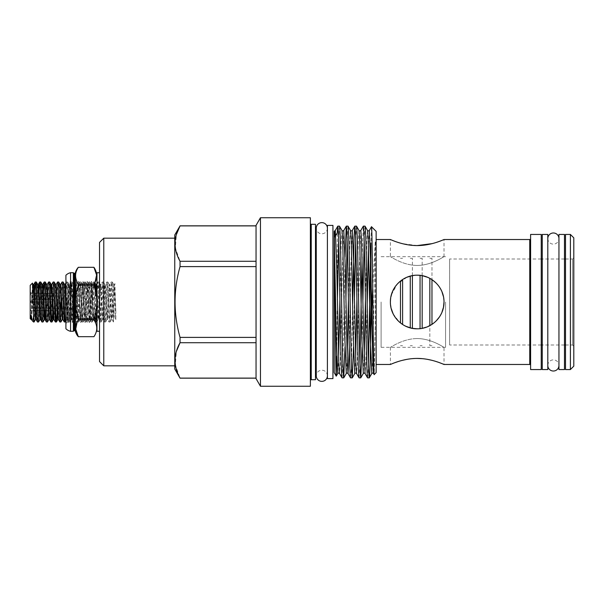 <?xml version="1.0" encoding="UTF-8"?>
<svg xmlns="http://www.w3.org/2000/svg" width="604" height="604" viewBox="0 0 604 604"><rect width="100%" height="100%" fill="white"/><g stroke="black" fill="none" stroke-linecap="round" stroke-linejoin="round"><path stroke-width="0.45" stroke-dasharray="3.02 2.27" d="M547.798 238.55L547.798 365.45L547.798 238.55A5.572 5.572 0 0 0 553.377 244.122A5.572 5.572 0 0 0 558.949 238.55L558.949 365.45L558.949 238.55M547.798 365.45A5.572 5.572 0 0 1 553.377 359.878A5.572 5.572 0 0 1 558.949 365.45M327.406 375.786A5.572 5.572 0 0 0 321.834 370.214A5.572 5.572 0 0 0 316.254 375.794L316.254 228.206A5.572 5.572 0 0 0 321.834 233.786A5.572 5.572 0 0 0 327.406 228.214L327.406 375.794L327.406 228.206M558.949 234.443L558.949 369.557M564.483 234.443L564.483 369.557M564.483 302L564.483 359.984L564.483 302M558.949 302L558.949 359.984L558.949 302M542.264 369.557L542.264 234.443M542.264 244.016L542.264 359.984L542.264 244.016M547.798 369.557L547.798 234.443M547.798 244.016L547.798 359.984L547.798 244.016M327.406 378.602L327.406 225.398M327.406 233.914L327.406 370.086L327.406 233.914M332.94 378.602L332.94 225.398M332.94 233.914L332.94 370.086L332.94 233.914M73.348 272.698L73.348 331.302M78.316 318.761L78.316 319.916L93.937 319.916L93.937 318.761L78.316 318.761C74.7 307.625 74.7 296.451 78.316 285.239L93.937 285.239L93.937 284.084L78.316 284.084C74.692 278.512 74.692 272.925 78.316 267.323L93.937 267.315M66.757 297.47C67.55 309.437 68.403 316.836 69.309 319.659L71.574 283.918L73.741 320.052L75.832 283.918L77.999 320.052L80.09 283.918L82.25 320.052L84.341 283.918L86.508 320.052L88.599 283.918L90.66 320.233L92.004 282.415L93.031 317.863L91.378 281.358L89.249 322.642L87.127 281.358L84.998 322.642L82.869 281.358L80.74 322.642L78.611 281.358L76.489 322.642L74.36 281.358L72.231 322.642L70.102 281.358L68.01 322.612L66.757 297.47L67.059 322.332L65.904 323.487L65.904 280.513L65.904 323.487M67.059 322.332C67.497 323.336 67.942 281.562 68.411 283.019L65.904 280.513M69.309 319.659L68.411 283.019M65.904 275.25L65.904 328.75M70.585 272.698L70.585 331.302M93.937 336.685L78.316 336.685M93.937 285.239C97.682 296.375 97.682 307.549 93.937 318.761M78.316 284.084L78.316 285.239M65.391 321.962L67.58 282L69.815 322L72.05 282L74.277 322L76.512 282L78.746 322L80.981 282L83.216 322L85.451 282L87.686 322L89.92 282L92.201 321.962L94.013 284.68L94.39 282L94.896 282.831L93.937 284.084M99.524 272.744L99.524 331.256L99.524 272.744M96.972 331.256L96.972 272.744M376.133 364.469L376.133 239.531L376.133 364.469M417.198 338.542C402.49 338.67 390.365 347.685 390.388 347.323C390.35 347.7 402.475 338.67 417.198 338.542C402.49 338.67 390.365 347.685 390.388 347.323C390.35 347.7 402.475 338.67 417.198 338.542C431.913 338.67 444.076 347.708 444.008 347.323C444 347.67 431.89 338.663 417.198 338.542C431.913 338.67 444.076 347.708 444.008 347.323C444 347.67 431.89 338.663 417.198 338.542M390.388 347.323L390.388 364.469L392.457 363.608M393.589 363.163L394.948 362.657M398.24 361.524L402.302 360.362M406.854 359.365L411.913 358.67M414.51 358.489L417.198 358.429M390.388 302L391.188 308.493M393.159 313.869L399.199 321.872M402.226 324.242L405.964 326.341M417.168 328.81L422.521 328.274M426.703 327.066L427.556 326.726M432.154 324.25L436.148 320.966M439.433 316.972L441.879 312.457M530.606 238.678L530.606 365.322L530.606 238.678M417.198 245.571L402.143 243.601M400.354 243.118L394.797 241.29M392.54 240.422L390.388 239.531L390.388 256.677M417.198 265.458C402.475 265.33 390.358 256.307 390.388 256.677C390.35 256.307 402.521 265.345 417.198 265.458C402.475 265.33 390.358 256.307 390.388 256.677C390.35 256.307 402.521 265.345 417.198 265.458C431.89 265.33 444.031 256.315 444.008 256.677C444.046 256.3 431.905 265.337 417.198 265.458C431.89 265.33 444.031 256.315 444.008 256.677C444.046 256.3 431.905 265.337 417.198 265.458M417.198 328.81C400.905 327.277 391.966 318.361 390.388 302.045C391.951 285.647 400.89 276.7 417.198 275.19C433.506 276.73 442.445 285.654 444.008 301.977C442.422 318.361 433.491 327.308 417.198 328.81C402.672 329.029 390.176 316.511 390.388 302.015C390.176 287.436 402.709 274.971 417.198 275.19C431.724 274.979 444.212 287.474 444.008 301.992C444.212 316.526 431.724 329.029 417.198 328.81M367.587 377.855L368.432 363.902M370.569 256.964L371.505 226.734M365.012 226.145L364.174 240.098M362.928 299.901L362.038 347.036M359.078 377.855L359.916 363.902M362.06 256.964L363.298 226.175M356.503 226.145L355.665 240.098M354.412 299.901L353.529 347.036M350.569 377.855L351.279 367.693L352.653 304.099M347.995 226.145L347.149 240.098M345.903 299.901L345.012 347.036M342.053 377.855L343.472 339.924L345.035 256.964M339.478 226.145L338.64 240.098M337.394 299.901L337.221 233.061M444.008 256.677L444.008 239.531L441.947 240.384M436.096 242.491L432.124 243.631M541.244 234.443L541.244 369.557M541.244 360.83L541.244 243.17L541.244 360.83M530.606 234.443L530.606 369.557M444.008 302L443.472 296.677M441.909 291.611L440.777 289.24M439.365 286.915L436.126 283.012M432.147 279.743L427.572 277.281M422.521 275.726L419.863 275.326M417.145 275.19L411.89 275.718M406.983 277.213L397.13 284.227L391.324 294.971M390.924 296.655L390.524 299.312M422.377 358.663L427.549 359.365M432.17 360.377L436.141 361.524M437.885 362.098L439.455 362.657M441.901 363.6L444.008 364.469L444.008 347.323M376.133 231.355L376.133 372.645M372.683 288.055L375.235 241.97C375.696 239.267 375.718 245.096 375.733 246.772L375.235 327.074L374.201 374.571M335.801 235.303L334.729 236.987L335.273 230.494M334.216 231.355L334.216 372.645M336.745 356.247L337.221 308.954M256.043 378.112L256.043 342.717L256.043 378.112L180.045 378.112L175.349 364.907L176.36 351.445M310.381 223.442L310.381 380.558L310.381 223.442M315.492 224.295L315.492 379.705M315.492 370.984L315.492 233.016L315.492 370.984M310.381 217.742L310.381 386.258M260.46 217.742L260.46 386.258M256.043 225.398L256.043 378.602M256.043 337.394L256.043 266.606L256.043 337.394L180.045 337.394C173.408 313.74 173.408 290.147 180.045 266.606L180.045 261.283L175.349 248.085L176.36 234.624M256.043 261.283L256.043 225.888L256.043 261.283L180.045 261.283M256.043 225.888L180.045 225.828M174.76 234.979L174.76 369.021M174.76 241.97L174.76 362.415L174.76 241.97M256.043 342.717L180.045 342.717L180.045 337.394M256.043 266.606L180.045 266.606M565.503 259.018L572.524 259.018L572.524 344.982L572.524 259.018L573.8 257.742L573.8 346.258L573.8 257.742M565.503 344.982L572.524 344.982L573.8 346.258M564.483 344.982L542.264 344.982M541.244 344.982L449.633 344.982L449.633 259.018L449.633 344.982M564.483 259.018L542.264 259.018M541.244 259.018L449.633 259.018M565.503 360.83L565.503 243.17L565.503 360.83M565.503 234.443L565.503 369.557M573.8 366.152L573.8 237.848M570.395 234.443L570.395 369.557M30.2 318.678L30.2 285.322M31.068 319.531L32.45 283.072M33.16 302L30.804 302L31.71 304.597L31.71 307.912L30.804 310.509L31.71 310.509L30.804 310.509L31.71 307.912L31.71 304.597L30.804 302L31.71 299.403L33.099 299.403M33.212 304.597L34.398 304.597M31.71 307.912L53.182 307.912L53.182 310.509L53.182 307.912L31.71 307.912M53.182 308.636L53.182 310.509L39.864 310.509M43.141 299.403L53.182 299.403L53.182 304.597L53.182 299.403L53.182 302L34.3 302M57.863 302L57.863 310.72L57.863 302M96.972 319.69L98.852 282L101.087 322L103.322 282L105.557 322L107.791 282L110.026 322L112.261 282L113.484 305.05L113.469 322L111.234 282L108.999 322L106.765 282L104.53 322L102.295 282L100.06 322L97.825 282L96.776 299.946M34.564 291.166L33.839 310.72M34.111 321.962L36.3 282M39.034 291.166L37.508 322M39.336 310.72L40.77 282M43.503 291.166L41.97 322M43.05 321.962L45.24 282M48.63 282.038L46.44 322M47.52 321.962L49.702 282M53.099 282.038L52.435 291.166M52.344 293.28L50.91 322M52.646 312.834L54.171 282M57.561 282.038L55.379 322M57.116 312.834L58.641 282M62.031 282.038L60.966 302M60.921 321.962L63.11 282M95.024 315.824L93.31 282.038L91.076 321.962L88.841 282.038L86.606 321.962L84.424 282L82.144 321.962L79.955 282L77.674 321.962L75.485 282L73.205 321.962L71.015 282L68.735 321.962L66.546 282L64.318 322M94.435 282.038L94.639 283.208M94.941 287.912L95.877 312.072M33.552 316.866L32.374 320.86M33.522 322L33.522 317.462M38.581 321.962L39.245 312.834M60.362 316.866L59.849 322M96.708 302L95.591 322M113.469 322L112.057 319.614L114.292 284.386L115.825 310.471L114.858 283.419L113.484 322M113.484 305.05C114.232 314.548 115.009 319.41 115.825 319.652L115.825 310.471M34.201 299.403L41.797 299.403M39.124 310.509L34.654 310.509M33.356 310.509L53.182 310.509M42.876 293.491L53.182 293.491L53.182 296.088L53.182 293.491L30.804 293.491L31.71 296.088L31.71 299.403L53.182 299.403L53.182 302L30.804 302L31.71 299.403L31.71 296.088L53.182 296.088L53.182 293.491L53.182 296.088L51.936 296.088M31.71 293.491L30.804 293.491L31.71 293.491M41.676 296.088L31.71 296.088L30.804 293.491L41.578 293.491M50.615 296.088L42.997 296.088M381.109 302L381.109 347.323L381.109 302M400.475 322.951L400.475 281.049M402.604 324.491L402.604 279.509M410.259 327.897L410.259 276.103M412.389 328.372L412.389 275.628M420.052 328.659L420.052 275.341M422.173 328.342L422.173 275.658M429.837 325.647L429.837 278.353M422.173 302L422.173 258.278L422.173 302M412.389 302L412.389 258.278L412.389 302M429.837 302L429.837 345.722L429.837 302M431.966 324.378L431.966 279.622M445.578 302L445.578 347.323L445.578 302M431.966 302L431.966 258.278L431.966 302M174.76 238.165L174.76 365.835L174.76 238.165M99.524 361.577L99.524 242.423M99.524 327.323L99.524 276.677L99.524 327.323M103.775 365.835L103.775 238.165M74.156 273.272L74.156 330.728M74.594 273.272L74.594 330.728M75.417 331.362L75.417 272.638M529.753 239.531L529.753 364.469M375.235 241.97L373.249 334.367M372.683 357.908L371.8 373.506M367.549 230.494L366.802 240.052L365.42 299.901M364.174 357.908L363.291 373.506M359.033 230.494L358.285 240.052L356.911 299.901M355.665 357.908L354.782 373.506M350.524 230.494L349.776 240.052L348.402 299.901M347.149 357.908L346.266 373.506M342.015 230.494L341.268 240.052L339.886 299.901M338.64 357.908L337.757 373.506M375.235 327.074L373.936 371.226M369.316 230.494L368.432 246.092M367.179 304.099L365.805 363.948L365.058 373.506M360.799 230.494L359.425 266.236L357.296 363.948L356.549 373.506M352.291 230.494L350.909 266.236L349.293 347.036M343.782 230.494L342.4 266.236L340.271 363.948L339.524 373.506M311.234 224.295L311.234 379.705M31.181 318.799L33.235 284.386M35.47 319.614L37.705 284.386M39.94 319.614L42.174 284.386M45.104 310.72L46.644 284.386M48.879 319.614L50.411 291.166M53.341 319.614L55.576 284.386M57.81 319.614L60.045 284.386M62.28 319.614L64.515 284.386M65.904 309.86L66.319 317.296L66.75 319.614L67.067 317.296L68.984 284.386L71.219 319.614L73.454 284.386L75.689 319.614L77.916 284.386L80.151 319.614L82.386 284.386L84.62 319.614L86.855 284.386L89.09 319.614L91.325 284.386L93.56 319.614L95.221 288.886M96.972 304.96L98.029 319.614L100.264 284.386L102.499 319.614L104.726 284.386L106.961 319.614L109.196 284.386L111.43 319.614L113.665 284.386L115.825 319.652M31.634 319.614L33.552 286.651M36.097 319.614L38.331 284.386M40.566 319.614L42.801 284.386M45.73 312.834L47.271 284.386M49.505 319.614L51.423 286.651M53.975 319.614L56.21 284.386M58.445 319.614L60.672 284.386M62.907 319.614L65.141 284.386M65.904 292.389L67.376 319.614L69.611 284.386L71.846 319.614L74.081 284.386L76.315 319.614L78.55 284.386L80.785 319.614L83.02 284.386L85.255 319.614L87.482 284.386L89.717 319.614L91.951 284.386L93.99 318.64M94.632 317.032L95.809 291.543M96.104 286.651L96.421 284.386M96.972 288.523L98.656 319.614L100.891 284.386L103.125 319.614L105.36 284.386L107.595 319.614L109.83 284.386L112.057 319.614L111.43 319.614L110.071 321.962M69.49 320.052L68.01 322.612M71.612 283.948L70.132 281.388M73.741 320.052L72.261 322.612M75.87 283.948L74.39 281.388M77.999 320.052L76.519 322.612M80.128 283.948L78.648 281.388M82.25 320.052L80.777 322.612M84.379 283.948L82.899 281.388M86.508 320.052L85.028 322.612M88.637 283.948L87.157 281.388M92.004 282.415L91.415 281.388M90.66 320.233L89.286 322.612M34.67 310.72L31.71 310.72L30.2 312.215M35.402 310.72L44.341 310.72M45.64 310.72L57.863 310.72M111.234 282L112.261 282M66.546 282L67.58 282M71.015 282L72.05 282M75.485 282L76.512 282M79.955 282L80.981 282M84.424 282L85.451 282M88.894 282L89.92 282M93.356 282L94.39 282M97.825 282L98.852 282M102.295 282L103.322 282M106.765 282L107.791 282M68.78 322L69.815 322M73.25 322L74.277 322M77.72 322L78.746 322M82.189 322L83.216 322M86.659 322L87.686 322M91.129 322L92.155 322M100.06 322L101.087 322M104.53 322L105.557 322M108.999 322L110.026 322M65.904 321.071L66.75 319.614L67.376 319.614L68.735 321.962M67.625 282.038L68.984 284.386L69.611 284.386L70.97 282.038M69.86 321.962L71.219 319.614L71.846 319.614L73.205 321.962M72.095 282.038L73.454 284.386L74.081 284.386L75.44 282.038M74.33 321.962L75.689 319.614L76.315 319.614L77.674 321.962M76.565 282.038L77.916 284.386L78.55 284.386L79.909 282.038M78.799 321.962L80.151 319.614L80.785 319.614L82.144 321.962M81.034 282.038L82.386 284.386L83.02 284.386L84.371 282.038M83.261 321.962L84.62 319.614L85.255 319.614L86.606 321.962M85.496 282.038L86.855 284.386L87.482 284.386L88.841 282.038M87.731 321.962L89.09 319.614L89.717 319.614L91.076 321.962M89.966 282.038L91.325 284.386L91.951 284.386L93.31 282.038M92.201 321.962L93.56 319.614L94.186 319.614M96.67 321.962L98.029 319.614L98.656 319.614L100.015 321.962M98.905 282.038L100.264 284.386L100.891 284.386L102.25 282.038M101.14 321.962L102.499 319.614L103.125 319.614L104.484 321.962M103.375 282.038L104.726 284.386L105.36 284.386L106.719 282.038M105.609 321.962L106.961 319.614L107.595 319.614L108.947 321.962M107.837 282.038L109.196 284.386L109.83 284.386L111.181 282.038M112.306 282.038L113.665 284.386L114.292 284.386L114.858 283.419M65.904 283.072L66.5 282.038M96.972 283.442L97.78 282.038M30.2 291.785L31.71 293.28L57.863 293.28M381.109 347.323L400.475 347.323M400.475 345.722L402.604 345.722M400.475 258.278L402.604 258.278M381.109 256.677L400.475 256.677M402.604 347.323L410.259 347.323M410.259 345.722L412.389 345.722M412.389 347.323L420.052 347.323M420.052 345.722L422.173 345.722M422.173 347.323L429.837 347.323M422.173 256.677L429.837 256.677M420.052 258.278L422.173 258.278M412.389 256.677L420.052 256.677M410.259 258.278L412.389 258.278M402.604 256.677L410.259 256.677M429.837 345.722L431.966 345.722M431.966 347.323L445.578 347.323M431.966 256.677L445.578 256.677M429.837 258.278L431.966 258.278"/><path stroke-width="0.91" d="M558.949 238.55L558.949 238.55A5.572 5.572 0 0 0 553.377 232.978A5.572 5.572 0 0 0 547.798 238.55L547.798 238.55M558.949 365.45L558.949 365.45A5.572 5.572 0 0 1 553.377 371.022A5.572 5.572 0 0 1 547.798 365.45M327.406 228.214A5.572 5.572 0 0 0 321.834 222.634A5.572 5.572 0 0 0 316.254 228.214L316.254 375.794A5.572 5.572 0 0 0 321.834 381.366A5.572 5.572 0 0 0 327.406 375.794A5.572 5.572 0 0 1 327.406 375.794M558.949 369.557L558.949 234.443L564.483 234.443L564.483 369.557L558.949 369.557M547.798 234.443L547.798 369.557L542.264 369.557L542.264 234.443L547.798 234.443M332.94 225.398L332.94 378.602L327.406 378.602L327.406 225.398L332.94 225.398M73.348 272.698L73.348 331.302A0.853 0.853 0 0 1 74.156 330.728L74.156 273.272A0.853 0.853 0 0 1 73.348 272.698L70.585 272.698A9.785 9.785 0 0 0 65.904 275.25L65.904 328.75A9.785 9.785 0 0 0 70.585 331.302L70.585 272.698M78.316 284.084L93.937 284.084L93.937 285.239L78.316 285.239L78.316 284.084C74.692 278.489 74.692 272.902 78.316 267.323L93.937 267.315L78.316 267.315A12.767 12.767 0 0 0 75.417 272.638A0.853 0.853 0 0 1 74.594 273.272L74.156 273.272M75.417 272.638L75.417 331.362A0.853 0.853 0 0 0 74.594 330.728L74.156 330.728M75.417 331.362A12.767 12.767 0 0 0 78.316 336.685L93.937 336.677C97.682 331.098 97.682 325.511 93.937 319.916L78.316 319.916C74.692 325.488 74.692 331.075 78.316 336.677L75.742 329.097L77.229 321.449M78.316 319.916L78.316 318.761L93.937 318.761C97.682 307.625 97.682 296.451 93.937 285.239M78.316 285.239C74.7 296.375 74.7 307.549 78.316 318.761M73.348 331.302L70.585 331.302M93.937 284.084C97.682 278.504 97.682 272.917 93.937 267.323L96.602 275.039L94.896 282.831L95.794 284.386L96.111 286.704L96.972 304.96M93.937 318.761L93.937 319.916C97.682 325.496 97.682 331.083 93.937 336.677L78.316 336.685M99.524 272.744L96.972 272.744L96.972 331.256L99.524 331.256M334.729 259.048L336.3 337.764L337.757 373.506L336.247 376.126L334.216 372.645L334.216 231.355L334.729 259.048C335.228 303.253 335.741 378.21 336.224 376.126L336.745 356.247M374.201 374.571L376.133 372.645L376.133 231.355L371.483 226.742C372.389 222.612 373.287 379.637 374.201 374.571L373.566 373.506L372.872 363.366L370.773 266.236L369.316 230.494L371.483 226.742M390.388 302C390.169 316.549 402.709 329.029 417.175 328.81C431.739 329.029 444.219 316.511 444.008 302C444.204 287.451 431.701 274.979 417.205 275.19C402.694 274.979 390.176 287.444 390.388 302L390.524 299.312M376.133 364.469L390.388 364.469C390.176 364.703 402.649 358.368 417.198 358.429C431.671 358.361 444.219 364.695 444.008 364.469L529.753 364.469L529.753 239.531L444.008 239.531C444.227 239.297 431.724 245.632 417.198 245.571C402.672 245.632 390.192 239.305 390.388 239.531L376.133 239.531M392.457 363.608L393.589 363.163M394.948 362.657L398.24 361.524M402.302 360.362L406.854 359.365M411.913 358.67L414.51 358.489M391.188 308.493L393.159 313.869M399.199 321.872L402.226 324.242M405.964 326.341L411.618 328.221M411.92 328.282L417.168 328.81M422.521 328.274L426.703 327.066M427.556 326.726L432.154 324.25M436.148 320.966L439.433 316.972M441.879 312.457L443.472 307.33M443.51 307.157L444.008 302M529.753 364.469A0.853 0.853 0 0 1 530.606 365.322M529.753 239.531A0.853 0.853 0 0 0 530.606 238.678M541.244 369.557L541.244 234.443L530.606 234.443L530.606 369.557L541.244 369.557M402.143 243.601L400.354 243.118M394.797 241.29L392.54 240.422M345.012 347.036L343.736 377.855C343.261 376.828 342.793 364.189 342.317 339.924L340.898 264.076C340.429 239.811 339.954 227.172 339.478 226.145L337.802 226.145C338.27 227.172 338.746 239.811 339.221 264.076L340.641 339.924C341.109 364.189 341.585 376.828 342.053 377.855L339.524 373.506L338.829 363.366L336.722 266.236L335.273 230.494L337.802 226.145L337.221 233.061L335.801 235.303M343.774 377.825L346.266 373.506L344.816 337.764L342.71 240.634L342.015 230.494L339.478 226.145M343.736 377.855L342.053 377.855M365.012 226.145L367.549 230.494L368.244 240.634L370.343 337.764L371.8 373.506L369.271 377.855C368.795 376.828 368.327 364.189 367.851 339.924L366.432 264.076C365.964 239.811 365.488 227.172 365.012 226.145L363.336 226.145C363.804 227.172 364.28 239.811 364.756 264.076L366.167 339.924C366.643 364.189 367.119 376.828 367.587 377.855L369.271 377.855C369.769 378.784 370.456 356.156 370.916 327.67L372.683 288.055M362.038 347.036L360.792 377.825C360.286 376.828 359.81 364.189 359.342 339.924L357.923 264.076C357.447 239.811 356.979 227.172 356.503 226.145L354.82 226.145C355.295 227.172 355.771 239.811 356.239 264.076L357.659 339.924C358.134 364.189 358.602 376.828 359.078 377.855L356.549 373.506L355.854 363.366L353.748 266.236L352.291 230.494L354.82 226.145M359.078 377.855L360.762 377.855L363.291 373.506L361.834 337.764L359.727 240.634L359.033 230.494L356.503 226.145M353.529 347.036L352.245 377.855C351.777 376.828 351.302 364.189 350.833 339.924L349.414 264.076C348.938 239.811 348.463 227.172 347.995 226.145L346.311 226.145C346.787 227.172 347.255 239.811 347.73 264.076L349.15 339.924C349.625 364.189 350.094 376.828 350.569 377.855L348.04 373.506L347.345 363.366L345.239 266.236L343.782 230.494L346.311 226.145M352.283 377.825L354.782 373.506L353.325 337.764L351.218 240.634L350.524 230.494L347.995 226.145M352.245 377.855L350.569 377.855M368.432 363.902L370.569 256.964M370.916 242.906L370.916 327.67M364.174 240.098L362.928 299.901M359.916 363.902L362.06 256.964M363.291 373.506C363.555 372.94 364.144 372.94 365.058 373.506L363.676 337.764L361.547 240.052L360.799 230.494L363.336 226.145M355.665 240.098L354.412 299.901M352.653 304.099L354.095 236.889L354.79 226.175M347.149 240.098L345.903 299.901M345.035 256.964L346.273 226.175M338.64 240.098L337.394 299.901M441.947 240.384L439.584 241.298M439.44 241.351L436.096 242.491M432.124 243.631L417.198 245.571M443.472 296.677L441.909 291.611M440.777 289.24L439.365 286.915M436.126 283.012L432.147 279.743M427.572 277.281L422.521 275.726M419.863 275.326L417.145 275.19M411.89 275.718L406.983 277.213M391.324 294.971L390.924 296.655M417.198 358.429L422.377 358.663M427.549 359.365L432.17 360.377M436.141 361.524L437.885 362.098M439.455 362.657L441.901 363.6M334.729 236.987L334.427 230.992L335.273 230.494M256.043 378.172L180.045 378.172L174.76 369.021L174.76 234.979L180.045 225.888C173.416 237.651 173.416 249.452 180.045 261.283L180.045 266.606C173.408 290.147 173.408 313.74 180.045 337.394L180.045 342.717C173.416 354.48 173.416 366.281 180.045 378.112L180.045 378.172M256.043 378.602L256.043 225.398L260.46 217.742L260.46 386.258L256.043 378.602M260.46 386.258L310.381 386.258L310.381 217.742L260.46 217.742M310.381 380.558A0.853 0.853 0 0 1 311.234 379.705L311.234 224.295A0.853 0.853 0 0 1 310.381 223.442M311.234 379.705L315.492 379.705L315.492 224.295L311.234 224.295M176.36 234.624L180.045 225.888L256.043 225.888M176.36 351.445L180.045 342.717L256.043 342.717M256.043 378.112L180.045 378.112M256.043 337.394L180.045 337.394M180.045 266.606L256.043 266.606M256.043 261.283L180.045 261.283M570.395 369.557L570.395 234.443L565.503 234.443L565.503 369.557L570.395 369.557L573.8 366.152L573.8 237.848L570.395 234.443M565.503 344.982L564.483 344.982M542.264 344.982L541.244 344.982M565.503 259.018L564.483 259.018M542.264 259.018L541.244 259.018M34.3 302L33.16 302L32.48 283.08L30.2 285.322L30.2 318.678L31.634 319.614L31.181 315.25C30.683 317.795 31.121 321.237 31.181 318.799M34.398 304.597L33.212 304.597M35.274 282L36.346 282.038L36.67 284.68L38.535 322L37.456 321.962L37.131 319.32L35.644 284.68L35.221 282.038L34.564 291.166M39.736 282L40.815 282.038L41.14 284.68L43.005 322L41.925 321.962L41.601 319.32L40.113 284.68L39.69 282.038L39.034 291.166M44.205 282L45.285 282.038L45.61 284.68L47.467 322L46.395 321.962L46.07 319.32L44.583 284.68L44.16 282.038L43.503 291.166M49.792 302L48.675 282L47.271 284.386L49.505 319.614L50.864 321.962L49.792 302M48.675 282L49.755 282.038L50.079 284.68L51.566 319.32L51.989 321.962L52.646 312.834M54.262 302L53.144 282L51.74 284.386L53.975 319.614L55.334 321.962L54.262 302M52.435 291.166L52.344 293.28M53.144 282L54.224 282.038L54.549 284.68L56.036 319.32L56.451 321.962L57.116 312.834M58.731 302L57.614 282L56.21 284.386L58.445 319.614L59.796 321.962L58.731 302M57.614 282L58.686 282.038L59.011 284.68L60.876 322L62.28 319.614L62.907 319.614L64.266 321.962L62.084 282L60.672 284.386L62.907 319.614M62.084 282L63.156 282.038L63.48 284.68L64.968 319.32L65.345 322L65.904 321.071M94.639 283.208L94.941 287.912M96.776 299.946L96.708 302M33.839 310.72L33.552 316.866M33.16 302L34.066 322L35.47 319.614L36.097 319.614L37.456 321.962M33.522 316.254L33.522 322L34.066 322M38.535 322L39.94 319.614L40.566 319.614L41.925 321.962M39.245 312.834L39.336 310.72M43.005 322L44.409 319.614L45.104 310.72M47.467 322L48.879 319.614L49.505 319.614M51.936 322L50.864 321.962M56.406 322L55.334 321.962M60.966 302L60.362 316.866M60.876 322L59.796 321.962M65.345 322L64.266 321.962M95.877 312.072L96.625 322L95.545 321.962L95.024 315.824M96.625 322L96.972 319.69M33.522 322L32.254 320.694L31.181 315.25M33.099 299.403L34.201 299.403M41.797 299.403L43.141 299.403M39.864 310.509L39.124 310.509M34.654 310.509L33.356 310.509M42.876 293.491L41.578 293.491M51.936 296.088L50.615 296.088M42.997 296.088L41.676 296.088M53.182 310.509L53.182 308.636M400.475 281.049L400.475 322.951M402.604 279.509L402.604 324.491M410.259 276.103L410.259 327.897M412.389 275.628L412.389 328.372M420.052 275.341L420.052 328.659M422.173 275.658L422.173 328.342M429.837 278.353L429.837 325.647M431.966 279.622L431.966 324.378M103.775 365.835L99.524 361.577L99.524 242.423L103.775 238.165L103.775 365.835L174.76 365.835M103.775 238.165L174.76 238.165M74.594 330.728L74.594 273.272M373.249 334.367L372.683 357.908M365.42 299.901L364.174 357.908M356.911 299.901L355.665 357.908M348.402 299.901L347.149 357.908M339.886 299.901L338.64 357.908M373.936 371.226L373.566 373.506C372.653 372.94 372.064 372.94 371.8 373.506M368.432 246.092L367.179 304.099M349.293 347.036L348.04 373.506C347.119 372.94 346.53 372.94 346.266 373.506M32.48 283.08L33.552 286.704L35.47 319.614M36.346 282.038L37.705 284.386L38.022 286.704L39.94 319.614M40.815 282.038L42.174 284.386L42.491 286.704L43.979 317.296L44.409 319.614L45.036 319.614L45.73 312.834M45.285 282.038L46.644 284.386L46.961 286.704L48.879 319.614M50.411 291.166L51.114 284.386L51.431 286.704L52.918 317.296L53.341 319.614L53.975 319.614M54.224 282.038L55.576 284.386L55.9 286.704L57.388 317.296L57.81 319.614L58.445 319.614M58.686 282.038L60.045 284.386L60.362 286.704L62.28 319.614M63.156 282.038L64.515 284.386L64.832 286.704L65.904 309.86M95.221 288.886L95.794 284.386L96.421 284.386L96.972 288.523M33.552 286.651L33.869 284.386L34.292 286.704L36.097 319.614M37.705 284.386L38.331 284.386L38.762 286.704L40.566 319.614M42.174 284.386L42.801 284.386L43.231 286.704L44.719 317.296L45.036 319.614L46.395 321.962M51.423 286.651L51.74 284.386L51.114 284.386L49.755 282.038M64.515 284.386L65.141 284.386L65.572 286.704L65.904 292.389M93.99 318.64L94.186 319.614L94.632 317.032M95.809 291.543L96.104 286.651M367.549 230.494C367.806 231.06 368.395 231.06 369.316 230.494M359.033 230.494C359.297 231.06 359.886 231.06 360.799 230.494M354.782 373.506C355.039 372.94 355.628 372.94 356.549 373.506M350.524 230.494C350.788 231.06 351.377 231.06 352.291 230.494M342.015 230.494C342.272 231.06 342.868 231.06 343.782 230.494M337.757 373.506C338.021 372.94 338.61 372.94 339.524 373.506M365.058 373.506L367.557 377.825M256.043 225.828L180.045 225.828M34.67 310.72L35.402 310.72M44.341 310.72L45.64 310.72M33.235 284.386L33.869 284.386L35.221 282.038M46.644 284.386L47.271 284.386M55.576 284.386L56.21 284.386M60.045 284.386L60.672 284.386M93.56 319.614L94.186 319.614L95.545 321.962M32.254 320.694L31.634 319.614M38.331 284.386L39.69 282.038M42.801 284.386L44.16 282.038M65.141 284.386L65.904 283.072M96.421 284.386L96.972 283.442M51.989 321.962L53.341 319.614M56.451 321.962L57.81 319.614M96.67 321.962L96.972 321.441"/></g></svg>
